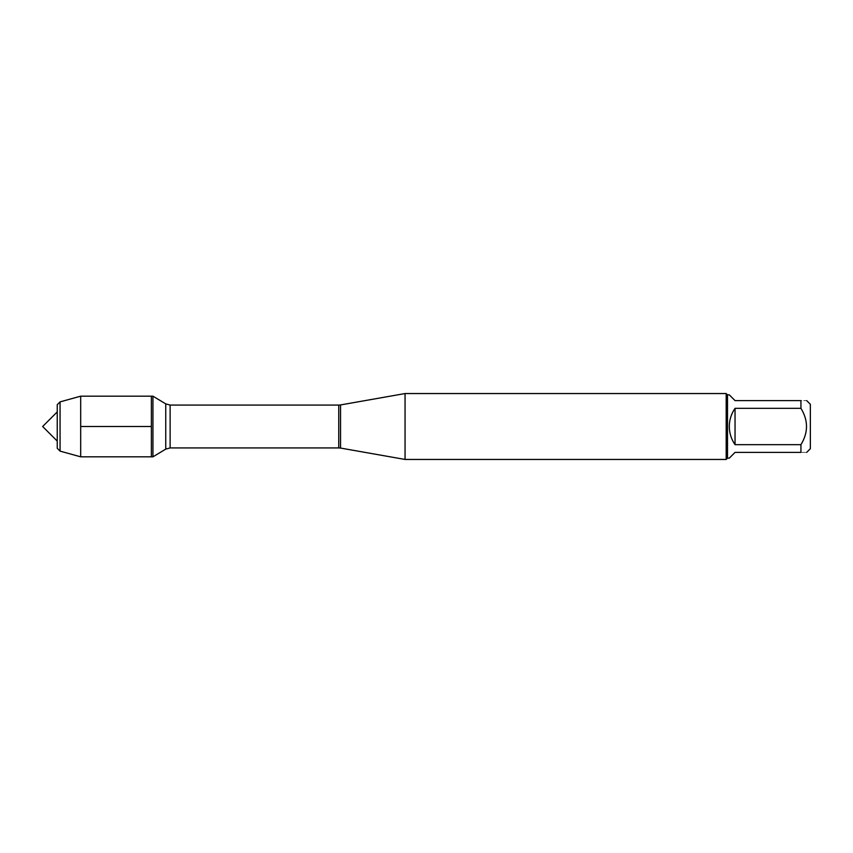 <?xml version="1.0" encoding="UTF-8"?>
<svg xmlns="http://www.w3.org/2000/svg" width="853" height="853" viewBox="0 0 853 853"><rect width="100%" height="100%" fill="white"/><g stroke="black" fill="none" stroke-linecap="round" stroke-linejoin="round"><path stroke-width="0.64" stroke-dasharray="4.26 3.2" d="M152.943 396.176L152.943 456.824M151.376 426.5L151.376 396.176L151.376 426.5M810.35 448.721L810.35 404.279M729.294 458.136L735.041 452.389L800.935 452.389C808.356 452.389 808.356 452.389 800.935 452.389L800.935 444.669C808.356 432.556 808.356 420.444 800.935 408.331L800.935 400.611C808.356 400.611 808.356 400.611 800.935 400.611L735.041 400.611L729.294 394.864M727.513 394.864L727.513 458.136M800.935 444.669L735.041 444.669C727.449 432.556 727.449 420.444 735.041 408.331L800.935 408.331M405.058 459.447L405.058 393.553M726.191 393.553L726.191 459.447M735.041 408.331L735.041 444.669M80.683 456.824L80.683 396.176M57.236 426.5L57.236 441.086L57.236 426.5M57.236 448.294L57.236 404.706M60.062 401.88L60.062 451.12M340.55 448.07L340.55 404.93M338.748 405.079L338.748 447.921M170.12 447.921L170.12 405.079M165.749 403.874L165.749 449.126"/><path stroke-width="1.28" d="M152.943 456.824L152.943 396.176L151.376 396.176L151.376 456.824L151.376 396.176L80.683 396.176L80.683 456.824L152.943 456.824L165.749 449.126L165.749 403.874L152.943 396.176M806.682 400.611L810.35 404.279L810.35 448.721L806.682 452.389M800.935 400.611C808.356 400.611 808.356 400.611 800.935 400.611L800.935 408.331C808.356 420.444 808.356 432.556 800.935 444.669L800.935 452.389C808.356 452.389 808.356 452.389 800.935 452.389L735.041 452.389L729.294 458.136L727.513 458.136L727.513 394.864L729.294 394.864L735.041 400.611L800.935 400.611M800.935 408.331L735.041 408.331C731.266 413.801 729.358 419.857 729.294 426.5C729.358 433.143 731.266 439.199 735.041 444.669L800.935 444.669M405.058 426.5L405.058 459.447L726.191 459.447L726.191 393.553L405.058 393.553L405.058 426.5M735.041 444.669L735.041 408.331M60.062 401.88L57.236 404.706L57.236 448.294L60.062 451.12L60.062 401.88L80.683 396.176M80.683 426.5L151.376 426.5L80.683 426.5M340.55 448.07L338.748 447.921L338.748 405.079L340.55 404.93L340.55 448.07L405.058 459.447M338.748 405.079L170.12 405.079L170.12 447.921L165.749 449.126M340.55 404.93L405.058 393.553M338.748 447.921L170.12 447.921M170.12 405.079L165.749 403.874M727.513 394.864L726.191 393.553M727.513 458.136L726.191 459.447M57.236 411.914L42.65 426.5L57.236 441.086M60.062 451.12L80.683 456.824"/></g></svg>
